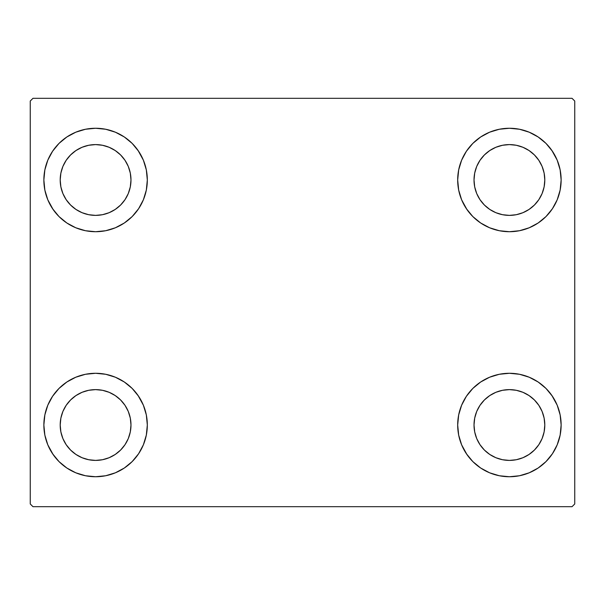 <?xml version="1.0" encoding="UTF-8"?>
<svg xmlns="http://www.w3.org/2000/svg" width="605" height="605" viewBox="0 0 605 605"><rect width="100%" height="100%" fill="white"/><g stroke="black" fill="none" stroke-linecap="round" stroke-linejoin="round"><path stroke-width="0.91" d="M43.862 425.012A51.728 51.728 0 0 1 95.59 373.285A51.728 51.728 0 0 1 147.317 425.012L146.327 435.101L143.377 444.811L138.598 453.75L132.17 461.592L124.328 468.02L115.389 472.8L105.678 475.749L95.59 476.74L85.502 475.749L75.791 472.8L66.853 468.02L59.01 461.592L52.582 453.75L47.803 444.811L44.853 435.101L43.862 425.012L44.853 414.924L47.803 405.214L52.582 396.275L59.01 388.433L66.853 382.005L75.791 377.225L85.502 374.276L95.59 373.285L105.678 374.276L115.389 377.225L124.328 382.005L132.17 388.433L138.598 396.275L143.377 405.214L146.327 414.924L147.317 425.012A51.728 51.728 0 0 1 95.59 476.74A51.728 51.728 0 0 1 43.862 425.012M457.683 179.987A51.728 51.728 0 0 1 509.41 128.26A51.728 51.728 0 0 1 561.137 179.987L560.147 190.076L557.197 199.786L552.418 208.725L545.99 216.567L538.148 222.995L529.209 227.775L519.498 230.724L509.41 231.715L499.322 230.724L489.611 227.775L480.673 222.995L472.83 216.567L466.402 208.725L461.623 199.786L458.673 190.076L457.683 179.987L458.673 169.899L461.623 160.189L466.402 151.25L472.83 143.408L480.673 136.98L489.611 132.2L499.322 129.251L509.41 128.26L519.498 129.251L529.209 132.2L538.148 136.98L545.99 143.408L552.418 151.25L557.197 160.189L560.147 169.899L561.137 179.987A51.728 51.728 0 0 1 509.41 231.715A51.728 51.728 0 0 1 457.683 179.987M457.683 425.012A51.728 51.728 0 0 1 509.41 373.285A51.728 51.728 0 0 1 561.137 425.012L560.147 435.101L557.197 444.811L552.418 453.75L545.99 461.592L538.148 468.02L529.209 472.8L519.498 475.749L509.41 476.74L499.322 475.749L489.611 472.8L480.673 468.02L472.83 461.592L466.402 453.75L461.623 444.811L458.673 435.101L457.683 425.012L458.673 414.924L461.623 405.214L466.402 396.275L472.83 388.433L480.673 382.005L489.611 377.225L499.322 374.276L509.41 373.285L519.498 374.276L529.209 377.225L538.148 382.005L545.99 388.433L552.418 396.275L557.197 405.214L560.147 414.924L561.137 425.012A51.728 51.728 0 0 1 509.41 476.74A51.728 51.728 0 0 1 457.683 425.012M43.862 179.987A51.728 51.728 0 0 1 95.59 128.26A51.728 51.728 0 0 1 147.317 179.987L146.327 190.076L143.377 199.786L138.598 208.725L132.17 216.567L124.328 222.995L115.389 227.775L105.678 230.724L95.59 231.715L85.502 230.724L75.791 227.775L66.853 222.995L59.01 216.567L52.582 208.725L47.803 199.786L44.853 190.076L43.862 179.987L44.853 169.899L47.803 160.189L52.582 151.25L59.01 143.408L66.853 136.98L75.791 132.2L85.502 129.251L95.59 128.26L105.678 129.251L115.389 132.2L124.328 136.98L132.17 143.408L138.598 151.25L143.377 160.189L146.327 169.899L147.317 179.987A51.728 51.728 0 0 1 95.59 231.715A51.728 51.728 0 0 1 43.862 179.987M60.197 179.987A35.392 35.392 0 0 1 95.59 144.595A35.392 35.392 0 0 1 130.982 179.987A35.392 35.392 0 0 1 95.59 215.38A35.392 35.392 0 0 1 60.197 179.987L60.878 173.083L62.89 166.443L66.164 160.325L70.566 154.963L75.928 150.562L82.046 147.287L88.685 145.276L95.59 144.595L102.495 145.276L109.134 147.287L115.252 150.562L120.614 154.963L125.016 160.325L128.29 166.443L130.302 173.083L130.982 179.987L130.302 186.892L128.29 193.532L125.016 199.65L120.614 205.012L115.252 209.413L109.134 212.688L102.495 214.699L95.59 215.38L88.685 214.699L82.046 212.688L75.928 209.413L70.566 205.012L66.164 199.65L62.89 193.532L60.878 186.892L60.197 179.987M474.017 425.012A35.392 35.392 0 0 1 509.41 389.62A35.392 35.392 0 0 1 544.803 425.012A35.392 35.392 0 0 1 509.41 460.405A35.392 35.392 0 0 1 474.017 425.012L474.698 418.108L476.71 411.468L479.984 405.35L484.386 399.988L489.748 395.587L495.866 392.312L502.505 390.301L509.41 389.62L516.315 390.301L522.954 392.312L529.072 395.587L534.434 399.988L538.836 405.35L542.11 411.468L544.122 418.108L544.803 425.012L544.122 431.917L542.11 438.557L538.836 444.675L534.434 450.037L529.072 454.438L522.954 457.713L516.315 459.724L509.41 460.405L502.505 459.724L495.866 457.713L489.748 454.438L484.386 450.037L479.984 444.675L476.71 438.557L474.698 431.917L474.017 425.012M474.017 179.987A35.392 35.392 0 0 1 509.41 144.595A35.392 35.392 0 0 1 544.803 179.987A35.392 35.392 0 0 1 509.41 215.38A35.392 35.392 0 0 1 474.017 179.987L474.698 173.083L476.71 166.443L479.984 160.325L484.386 154.963L489.748 150.562L495.866 147.287L502.505 145.276L509.41 144.595L516.315 145.276L522.954 147.287L529.072 150.562L534.434 154.963L538.836 160.325L542.11 166.443L544.122 173.083L544.803 179.987L544.122 186.892L542.11 193.532L538.836 199.65L534.434 205.012L529.072 209.413L522.954 212.688L516.315 214.699L509.41 215.38L502.505 214.699L495.866 212.688L489.748 209.413L484.386 205.012L479.984 199.65L476.71 193.532L474.698 186.892L474.017 179.987M60.197 425.012A35.392 35.392 0 0 1 95.59 389.62A35.392 35.392 0 0 1 130.982 425.012A35.392 35.392 0 0 1 95.59 460.405A35.392 35.392 0 0 1 60.197 425.012L60.878 418.108L62.89 411.468L66.164 405.35L70.566 399.988L75.928 395.587L82.046 392.312L88.685 390.301L95.59 389.62L102.495 390.301L109.134 392.312L115.252 395.587L120.614 399.988L125.016 405.35L128.29 411.468L130.302 418.108L130.982 425.012L130.302 431.917L128.29 438.557L125.016 444.675L120.614 450.037L115.252 454.438L109.134 457.713L102.495 459.724L95.59 460.405L88.685 459.724L82.046 457.713L75.928 454.438L70.566 450.037L66.164 444.675L62.89 438.557L60.878 431.917L60.197 425.012M572.027 98.312L32.972 98.312L30.25 101.035L30.25 503.965L32.972 506.688L572.027 506.688L574.75 503.965L574.75 101.035L572.027 98.312L32.972 98.312L30.25 101.035L30.25 503.965L32.972 506.688L572.027 506.688L574.75 503.965L574.75 101.035L572.027 98.312M47.803 405.214L52.582 396.275M107.342 374.639L115.389 377.225M138.031 395.443L143.377 405.214M143.377 444.811L138.598 453.75M83.838 475.386L75.791 472.8M53.149 454.582L47.803 444.811M461.623 160.189L466.402 151.25M521.162 129.614L529.209 132.2M551.851 150.418L557.197 160.189M557.197 199.786L552.418 208.725M497.658 230.361L489.611 227.775M466.969 209.557L461.623 199.786M461.623 405.214L466.402 396.275M521.162 374.639L529.209 377.225M551.851 395.443L557.197 405.214M557.197 444.811L552.418 453.75M497.658 475.386L489.611 472.8M466.969 454.582L461.623 444.811M47.803 160.189L52.582 151.25M107.342 129.614L115.389 132.2M138.031 150.418L143.377 160.189M143.377 199.786L138.598 208.725M83.838 230.361L75.791 227.775M53.149 209.557L47.803 199.786M75.791 132.2L66.853 136.98M59.01 143.408L57.83 144.633M115.389 227.775L124.328 222.995M132.17 216.567L133.35 215.342M489.611 377.225L480.673 382.005M472.83 388.433L471.65 389.658M529.209 472.8L538.148 468.02M545.99 461.592L547.17 460.367M489.611 132.2L480.673 136.98M472.83 143.408L471.65 144.633M529.209 227.775L538.148 222.995M545.99 216.567L547.17 215.342M75.791 377.225L66.853 382.005M59.01 388.433L57.83 389.658M115.389 472.8L124.328 468.02M132.17 461.592L133.35 460.367"/></g></svg>
